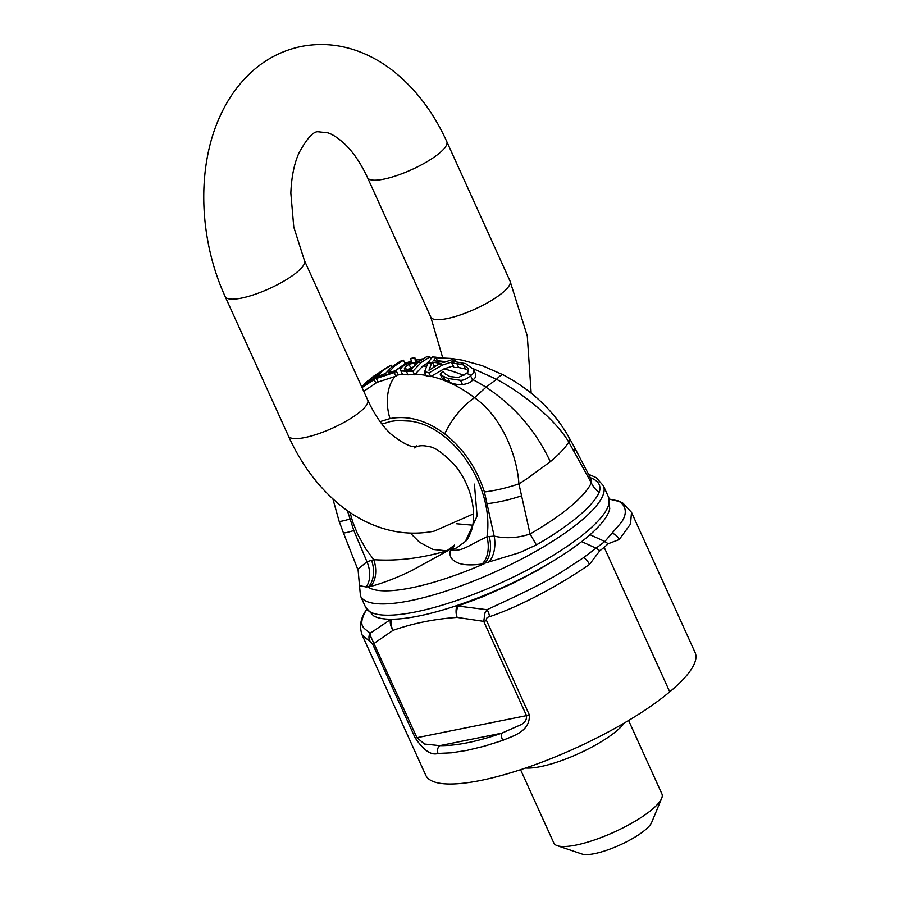<?xml version="1.0" encoding="UTF-8"?>
<svg xmlns="http://www.w3.org/2000/svg" width="899" height="899" viewBox="0 0 899 899"><rect width="100%" height="100%" fill="white"/><g stroke="black" fill="none" stroke-linecap="round" stroke-linejoin="round"><path stroke-width="1.35" d="M624.277 723.032A59.356 15.025 155.6 0 1 540.411 766.633A59.356 15.025 155.6 0 1 525.668 767.993M369.86 640.807A7.248 7.012 -113.8 0 1 370.163 633.256L370.343 635.402A12.114 6.641 43.3 0 0 370.5 636.031L416.945 737.697L424.474 744.024L439.768 745.653C456.254 745.9 476.953 741.731 501.878 733.146L521.442 724.493C525.196 722.257 526.881 719.301 526.511 715.626L483.752 621.378L484.966 612.961A12.159 7.214 -64.4 0 1 485.359 612.219L487.011 609.713C510.722 598.577 541.22 585.058 563.246 570.944L583.608 557.605A9.889 5.787 54.7 0 1 589.474 564.426L599.869 550.694L604.218 547.401L669.733 691.825A147.144 37.23 155.6 0 1 480.74 780.444A147.144 37.23 155.6 0 1 425.733 775.208L362.151 635.031C359.128 626.423 360.544 618.029 366.399 609.848L365.837 610.724C357.105 627.053 364.398 627.862 370.163 633.256L390.402 619.636A11.867 8.237 60.4 0 0 393.11 630.311L375.827 642.144A327.101 233.706 -129.9 0 0 374.209 643.459A5.956 1.506 155.6 0 1 372.366 643.527L362.151 635.031M589.474 564.426C563.549 582.473 524.027 604.948 489.55 616.692C486.988 617.197 485.977 618.478 486.539 620.524L529.286 714.772C530.5 732.101 511.598 736.247 502.777 740.405L484.404 746.17L467.098 750.362L451.489 752.811L438.06 753.441C431.284 755.643 423.643 750.429 415.113 737.776L372.366 643.527M628.603 720.481L661.922 793.929A59.356 15.025 155.6 0 1 661.664 798.357A59.356 15.025 155.6 0 1 575.989 845.082A59.356 15.025 155.6 0 1 557.301 845.701A59.356 15.025 155.6 0 1 553.806 842.97L520.566 769.701M557.301 845.701L582.069 854.05A39.578 10.013 -24.4 0 0 594.52 853.645A39.578 10.013 -24.4 0 0 651.64 822.495L661.664 798.357M617.422 500.721A7.259 6.124 3.2 0 1 620.321 501.766L609.286 499.102L617.422 500.721C624.524 503.462 628.862 511.801 621.344 522.375L604.858 541.501L608.185 543.738L604.218 547.401M599.869 550.694L596.576 548.424L581.653 541.614M583.608 557.605L604.87 541.501L590.025 534.725M612.59 533.377A9.889 8.113 43.7 0 1 619.242 539.535L608.185 543.738M619.242 539.535L630.536 524.027L631.503 512.329L695.084 652.505A147.144 37.23 -24.4 0 1 669.733 691.825M486.539 620.524A5.956 1.506 -24.4 0 1 483.752 621.378L457.085 617.422A11.867 6.799 -85.4 0 1 457.928 606.038L487.011 609.713A7.259 2.787 75.2 0 1 489.55 616.692M559.661 556.975L538.512 569.854L513.857 582.844L483.662 596.397L457.928 606.038A11.867 4.248 -108.8 0 1 457.917 605.184M457.052 605.476A11.867 7.372 -93.9 0 0 457.085 617.422C434.52 618.973 413.192 623.265 393.11 630.311A11.867 8.024 70.7 0 1 391.279 619.254M381.412 618.49L390.402 619.636A11.867 10.237 -87.7 0 1 390.582 619.242M438.06 753.441A5.933 4.911 91.3 0 1 439.768 745.653L501.878 733.146A5.933 2.483 70.8 0 0 502.777 740.405M620.321 501.766A7.259 6.124 3.2 0 1 620.321 501.777L623.052 503.249L631.503 512.329M474.414 484.134L477.099 515.981L465.39 541.434L456.681 547.873L451.5 549.885L454.591 545.052L446.848 550.817L432.913 549.435L419.462 542.221L410.326 533.096M473.132 368.635L496.574 379.299C525.758 394.908 556.414 421.047 568.82 442.139L591.317 482.819A23.745 22.07 -155.7 0 0 599.206 492.416C601.487 485.494 598.442 480.56 590.047 477.616M588.564 474.279L596.138 477.583L603.386 485.752A133.367 33.746 -24.4 0 1 543.704 546.727A133.367 33.746 -24.4 0 1 410.337 600.689A133.367 33.746 -24.4 0 1 360.477 595.936L359.33 583.856L359.488 585.631L366.05 586.968L370.332 586.541C382.817 583.17 396.481 577.933 411.326 570.809L447.837 550.705L454.445 545.131L450.421 550.188C449.286 554.705 450.466 558.189 453.939 560.65L455.737 561.864C460.985 564.954 469.772 565.673 482.1 564.01L519.667 552.615L536.377 544.929A131.962 33.387 -24.4 0 0 599.206 492.416M608.499 497.023L609.736 508.677A131.704 33.319 155.6 0 1 540.883 568.168A131.704 33.319 155.6 0 1 418.541 616.051A131.704 33.319 155.6 0 1 373.546 615.815L365.59 607.207A133.367 33.746 155.6 0 0 415.45 611.961A133.367 33.746 155.6 0 0 548.817 557.998A133.367 33.746 155.6 0 0 608.499 497.023L603.386 485.752M472.75 525.196L456.636 523.769M465.39 541.434L465.401 541.423C466.986 540.456 469.02 536.793 471.481 530.455C473.368 524.623 473.975 517.554 473.312 509.25C471.615 493.405 465.648 478.942 455.4 465.862C443.6 453.388 434.711 446.972 428.767 446.623C422.721 445.072 417.878 445.511 414.237 447.938M410.742 358.476A128.051 85.023 38.4 0 1 414.855 357.768A131.726 94.114 -129.9 0 0 410.731 358.443L411.427 362.319L408.618 363.05A132.591 94.732 50.1 0 1 421.226 362.477L429.891 356.869A131.265 93.788 -129.9 0 0 426.474 356.847L419.26 361.51A132.367 94.575 -129.9 0 0 415.405 361.645L414.844 357.735L416.484 361.589M406.37 371.265A131.546 93.99 50.1 0 1 412.956 371.197A41.848 27.296 -101.4 0 1 413.506 370.59L401.055 370.961L406.37 371.265L407.977 374.804L402.494 374.389L401.055 370.961M413.506 370.59L421.226 362.477M408.618 363.05C404.101 365.32 401.763 366.848 401.628 367.612C400.033 369.68 399.797 370.77 400.898 370.882L402.494 374.389M404.595 369.051L405.157 366.994L409.045 364.23L414.36 363.05A132.501 94.665 50.1 0 1 417.316 362.971L411.349 369.242A131.456 93.923 -129.9 0 0 408 369.343L404.314 368.747M412.956 371.197L414.574 374.771A127.849 91.338 -129.9 0 0 407.977 374.804M428.171 362.6L422.845 366.039L415.293 373.984A37.915 24.734 78.6 0 0 414.574 374.771M429.891 356.869L430.846 358.971M413.652 366.814L408.022 369.343M409.045 364.23L410.641 367.747M361.848 387.132L369.579 379.614M368.433 380.322A132.591 94.732 50.1 0 0 365.927 382.637L361.803 387.019M429.261 372.737A128.647 95.44 -118.3 0 0 424.598 371.804L424.474 372.152A130.456 93.204 50.1 0 1 429.014 372.883L442.229 365.129L455.602 360.769A131.265 93.788 -129.9 0 0 451.703 359.769L444.027 362.432A132.041 94.339 -129.9 0 0 433.453 360.735L436.082 357.218A131.265 93.788 -129.9 0 0 432.374 356.97L427.969 362.859A132.591 94.732 50.1 0 1 431.599 363.252L432.385 362.173A132.355 94.564 50.1 0 1 440.926 363.533L438.588 364.365A132.591 94.732 50.1 0 1 442.229 365.129M438.588 364.365L428.969 370.219L431.599 363.252M427.969 362.859L424.598 371.804M436.082 357.218L437.42 361.241M455.602 360.769L456.063 361.769M432.385 362.173L434.037 365.814L432.913 367.803M435.801 366.05A128.377 91.72 -129.9 0 0 434.037 365.814M424.474 372.152L426.137 375.827A126.939 90.698 -129.9 0 1 430.7 376.602L429.014 372.883M453.062 365.96L443.949 368.905L430.7 376.602M456.838 363.578L463.592 364.96L468.57 368.747C468.491 371.456 467.75 372.939 466.356 373.186A21.846 13.89 -177.1 0 1 466.042 373.557L458.456 377.501L449.938 376.557L445.05 373.86L443.027 371.467A131.771 94.148 -129.9 0 0 442.724 371.388L440.184 374.096L443.207 376.243L448.129 378.479L460.524 380.288C463.581 380.401 466.929 378.861 470.548 375.647L470.862 375.276C473.043 374.501 473.908 372.501 473.47 369.275L465.749 363.668L454.838 361.679L451.95 363.511L453.703 367.376A127.916 91.395 -129.9 0 1 453.984 367.455L452.231 363.589L456.838 363.578L458.614 367.5L453.984 367.455M473.515 369.365L475.425 373.568C476.032 376.625 475.178 378.659 472.852 379.67L472.537 380.041C471.121 382.266 467.772 383.783 462.468 384.581C459.389 385.019 455.22 384.334 449.961 382.524L441.937 377.962L440.184 374.096M475.425 373.568L473.47 369.275M443.207 376.243L444.994 380.176M468.604 370.68L465.435 369.006L458.614 367.5M466.356 373.186A132.591 94.732 50.1 0 1 470.862 375.276M393.492 372.838L394.335 372.669A42.601 27.79 -101.4 0 1 395.077 371.849L376.895 377.85A41.893 27.33 78.6 0 0 376.321 378.468L393.492 372.838A42.613 27.79 -101.4 0 1 394.245 372.017M400.527 361.184A127.4 84.888 39 0 1 403.46 360.252L403.516 360.218A130.703 93.384 -129.9 0 0 400.538 361.184L391.874 366.803A132.591 94.732 50.1 0 1 394.852 365.848L403.46 360.252M395.077 371.849L396.201 370.68A131.468 93.934 -129.9 0 0 388.447 372.568L394.852 365.848M361.848 387.683L374.198 379.513A41.68 27.195 -101.4 0 1 374.714 378.962L382.468 370.793L391.144 365.196L391.874 366.803L385.469 373.523A131.468 93.934 -129.9 0 0 378.198 376.479L376.895 377.85M376.321 378.468L377.951 382.041L395.931 376.187L394.335 372.669M403.516 360.218L405.112 363.735L394.953 370.927M396.201 370.68L397.796 374.175L396.841 375.164A38.646 25.217 78.6 0 0 395.931 376.187M374.198 379.513L375.827 383.109L363.556 391.447M377.58 381.232L376.501 382.367A37.758 24.633 78.6 0 0 375.827 383.109M380.243 371.939A131.591 94.013 50.1 0 1 383.277 369.882A131.591 94.013 50.1 0 1 386.255 368.062L379.558 372.456A132.558 94.71 -129.9 0 0 370.545 378.591L368.669 380.58A132.232 94.474 50.1 0 1 377.681 374.433L373.332 379.018A131.468 93.934 -129.9 0 0 363.713 385.693L362.016 387.503M391.144 365.196A131.265 93.788 -129.9 0 0 385.48 368.466L383.277 369.882M368.669 380.58L369.141 381.626M374.714 378.962L361.904 387.626M379.726 372.276A132.591 94.732 50.1 0 1 382.468 370.793M444.747 433.936C463.378 448.556 476.594 467.896 484.404 491.944L494.158 536.107C505.822 538.782 517.802 538.074 530.084 533.995L518.914 483.842C516.97 454.006 500.721 415.844 474.526 397.718A37.421 13.71 128.6 0 0 444.747 433.936C426.576 420.35 408.315 415.237 389.986 418.597L380.12 421.62M377.794 381.693A124.545 92.855 -117.5 0 0 376.501 382.367M433.251 366.904A128.613 91.889 50.1 0 1 434.172 367.039M422.845 366.039A128.613 91.889 50.1 0 1 426.677 366.23M443.949 368.905A128.613 91.889 50.1 0 1 463.817 375.467M472.852 379.67A128.613 91.889 50.1 0 1 485.988 387.199C514.385 405.831 535.826 430.666 550.323 461.693C558.908 454.501 565.078 447.983 568.82 442.139A31.398 13.305 -28.9 0 0 568.415 436.352A31.398 13.305 -28.9 0 0 568.404 436.341C553.481 410.596 531.781 390.11 503.339 374.894L503.339 374.894A37.421 6.686 -62 0 0 496.574 379.299L485.988 387.199L474.526 397.718C460.726 387.132 446.264 380.007 431.16 376.333M437.689 360.757L446.118 361.69M404.865 363.893L411.742 362.185M396.448 369.354A128.613 91.889 50.1 0 1 401.19 368.096M416.451 361.376L420.181 360.915M426.317 375.31L415.293 373.984M402.392 374.332A123.837 92.44 -116.5 0 0 396.841 375.164M347.419 510.699L353.846 530.522L366.961 561.74L358.78 568.516M349.981 512.475L352.846 522.297L357.678 534.298L366.05 549.289L373.77 559.684L366.961 561.74A23.745 15.721 -111.5 0 1 366.05 586.968M482.1 564.01A23.745 15.362 81.7 0 0 486.943 536.883C494.551 487.831 454.422 426.767 410.45 421.137L397.369 420.518L390.795 421.406L381.963 424.081M550.323 461.693L526.23 479.223A128.568 32.533 155.6 0 1 518.914 483.842A31.386 5.158 165.8 0 1 484.404 491.944M371.579 560.246A23.745 15.598 75.5 0 1 368.152 587.103A124.107 31.398 -24.4 0 0 411.36 587.834A124.107 31.398 -24.4 0 0 484.325 563.695A23.745 15.362 81.7 0 0 489.202 536.546L494.158 536.107A23.745 14.98 -91.7 0 1 488.82 562.223M574.326 451.455A31.207 13.339 -28.6 0 0 573.899 446.286L591.104 479.178L591.317 482.819A128.613 32.544 -24.4 0 1 530.084 533.995L536.377 544.929M370.332 586.541A23.745 15.586 75.5 0 0 373.77 559.684C397.066 561.246 421.429 558.29 446.848 550.817L446.848 550.817A23.745 15.114 48 0 0 447.837 550.705M450.421 550.188A23.745 17.845 -137.9 0 0 451.5 549.885C461.906 552.087 469.638 544.625 486.943 536.883L489.202 536.546M353.846 530.522A31.207 2.146 -20.6 0 1 343.384 532.736L339.103 521.195A31.398 2.27 -20.3 0 0 349.689 519.094M529.286 714.772A5.933 1.506 -24.4 0 1 526.511 715.626L416.945 737.697A5.933 1.506 155.6 0 1 415.113 737.776M414.36 363.05L415.293 365.095M405.157 366.994L406.236 369.377M368.107 380.67L368.691 381.94M470.548 375.647L472.537 380.041M460.524 380.288L462.468 384.581M448.129 378.479L449.961 382.524M463.592 364.96L465.435 369.006M389.986 418.597A38.646 25.217 -101.4 0 1 395.088 376.355M521.105 495.945A31.207 5.237 166 0 1 487.427 503.62M573.899 446.286L568.404 436.341M415.956 360.173A38.646 25.217 -101.4 0 1 417.687 359.724L423.575 358.723M241.438 298.108A43.534 11.013 -24.4 0 0 297.153 272.06A43.534 11.013 -24.4 0 0 304.458 260.598L293.771 227.031L290.838 193.173C291.456 177.047 294.187 163.584 299.041 152.808C307.222 138.008 313.672 131.007 318.392 131.805L327.764 132.816C332.315 134.198 337.822 137.794 344.295 143.615C352.936 151.65 360.679 162.977 367.511 177.597A43.534 11.013 155.6 0 0 383.783 179.148A43.534 11.013 155.6 0 0 439.499 153.088A43.534 11.013 155.6 0 0 446.792 141.626C433.498 112.263 415.462 88.574 392.694 70.572C382.468 62.638 371.545 56.401 359.915 51.884C340.676 44.456 321.1 42.646 301.199 46.467C281.365 50.659 264.014 59.896 249.158 74.201C237.437 85.585 227.964 99.081 220.749 114.679C196.139 166.708 198.825 239.067 225.166 296.569A43.534 11.013 -24.4 0 0 241.438 298.108M473.582 513.846L434.026 531.197C414.124 535.006 394.549 533.208 375.31 525.78C363.679 521.251 352.756 515.026 342.53 507.092C319.763 489.078 301.727 465.401 288.433 436.026A43.534 11.013 -24.4 0 0 304.705 437.577A43.534 11.013 -24.4 0 0 360.42 411.528A43.534 11.013 -24.4 0 0 367.713 400.066L304.458 260.598M531.163 393.11L527.286 335.923L510.059 281.095A43.534 11.013 155.6 0 1 502.755 292.557A43.534 11.013 155.6 0 1 447.05 318.606A43.534 11.013 155.6 0 1 430.767 317.055L367.511 177.597M343.384 532.736L358.139 570.303L359.33 583.856M339.103 521.195L332.911 498.979M360.477 595.936L365.59 607.207M430.407 358.004L431.644 357.926M436.318 357.746L451.197 358.443L462.165 360.139L482.156 365.635L503.339 374.894M404.898 363.263L411.225 361.263M415.922 360.094L417.687 359.724M590.969 478.909L591.418 479.92M442.713 357.813L430.767 317.055M510.059 281.095L446.792 141.626M416.833 445.848C413.046 448.455 404.483 444.578 391.144 434.251C382.423 426.216 374.613 414.821 367.713 400.066M288.433 436.026L225.166 296.569"/></g></svg>
